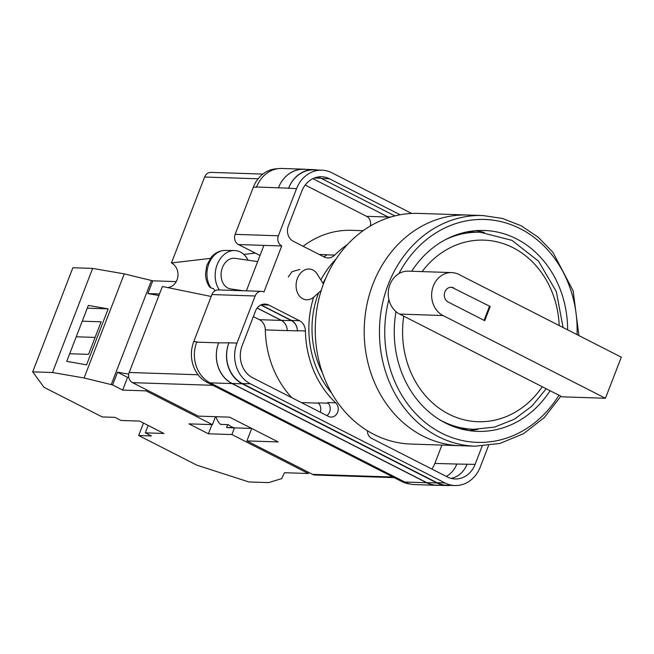 <?xml version="1.0" encoding="UTF-8"?>
<svg xmlns="http://www.w3.org/2000/svg" width="654" height="654" viewBox="0 0 654 654"><rect width="100%" height="100%" fill="white"/><g stroke="black" fill="none" stroke-linecap="round" stroke-linejoin="round"><path stroke-width="0.98" d="M410.254 484.009A30.926 26.667 -88.1 0 1 401.785 481.516L403.959 481.589M260.014 255.501L238.489 244.539L281.719 245.969L263.954 292.003A7.734 6.671 91.9 0 0 261.477 291.357L218.248 289.926A7.734 6.671 -88.1 0 0 211.912 294.553L193.739 341.65A30.926 26.667 -88.1 0 0 207.138 382.369L401.785 481.516M238.489 244.539A7.734 6.671 -88.1 0 1 235.138 234.353L278.367 235.792L296.54 188.695A30.926 26.667 91.9 0 1 321.899 170.179A30.926 26.667 91.9 0 1 331.807 172.754L411.693 213.449M277.607 168.732A30.926 26.667 -88.1 0 0 253.311 187.257L235.138 234.353M263.914 245.381L246.37 290.858M331.652 393.119A92.23 79.535 -88.1 0 1 313.642 297.202M320.852 279.92A92.23 79.535 -88.1 0 1 336.099 258.976M299.908 269.391L292.003 271.696L288.332 276.879M367.45 430.757A8.011 6.908 91.9 0 0 371.521 438.319L447.336 476.929A24.353 21.002 91.9 0 0 455.135 478.965A24.353 21.002 91.9 0 0 475.106 464.381L482.145 446.134M400.158 214.782L329.477 178.779A24.353 21.002 91.9 0 0 321.678 176.743A24.353 21.002 91.9 0 0 301.715 191.328L288.324 226.031A11.6 9.998 91.9 0 0 293.344 241.301L324.098 256.965A11.6 9.998 91.9 0 0 327.817 257.929A11.6 9.998 91.9 0 0 334.676 255.109A96.252 83.009 91.9 0 1 347.258 244.743M242.135 345.713A24.353 21.002 91.9 0 0 252.689 377.783L328.496 416.402A8.011 6.908 91.9 0 0 331.063 417.064A8.011 6.908 91.9 0 0 337.791 411.832A8.011 6.908 91.9 0 0 335.715 402.823A96.252 83.009 91.9 0 1 305.41 330.957A11.6 9.998 91.9 0 0 299.507 320.705L268.753 305.034A11.6 9.998 91.9 0 0 265.034 304.069A11.6 9.998 91.9 0 0 255.526 311.01L242.135 345.713M454.922 485.53L446.895 485.268A30.926 26.667 91.9 0 1 436.995 482.685L242.348 383.538A30.926 26.667 91.9 0 1 228.949 342.819L236.969 343.08A30.926 26.667 91.9 0 0 250.368 383.8L445.014 482.954A30.926 26.667 91.9 0 0 454.922 485.53A30.926 26.667 91.9 0 0 480.273 467.013L488.538 445.595M278.367 235.792A7.734 6.671 91.9 0 0 281.719 245.969M261.477 291.357A7.734 6.671 91.9 0 0 255.142 295.984L236.969 343.08M256.442 187.363A30.926 26.667 -88.1 0 1 256.589 186.979L253.311 187.257M278.449 187.821L288.627 188.156A30.926 26.667 -88.1 0 1 313.977 169.639L303.808 169.304A30.926 26.667 -88.1 0 0 278.449 187.821L256.589 186.979A30.926 26.667 -88.1 0 1 281.939 168.47L303.848 169.19A30.926 26.667 -88.1 0 1 306.137 169.386M438.875 485.268A30.926 26.667 -88.1 0 1 436.578 485.309L414.669 484.581A30.926 26.667 -88.1 0 1 404.761 482.006L426.67 482.726L232.031 383.579A30.926 26.667 -88.1 0 1 218.632 342.859L228.949 342.819M218.632 342.859L196.723 342.132A30.926 26.667 -88.1 0 1 196.862 341.756L196.723 342.132A30.926 26.667 -88.1 0 0 210.122 382.852L404.761 482.006M312.874 178.665L388.067 216.964A8.011 6.908 -88.1 0 1 389.048 217.578M441.941 445.08L434.853 463.433L456.811 464.046A24.353 21.002 -88.1 0 1 446.273 476.39M328.308 403.207L318.228 402.872A8.011 6.908 -88.1 0 1 320.264 412.208M394.885 215.91L321.457 178.509A24.353 21.002 91.9 0 0 317.656 177.062M456.811 464.046L475.106 464.381M451.137 478.385A24.353 21.002 91.9 0 0 467.087 464.119M326.91 415.592A8.011 6.908 91.9 0 0 327.695 402.562L335.715 402.823M288.627 188.156L296.54 188.695M321.899 170.179L313.879 169.909A30.926 26.667 91.9 0 0 288.52 188.426M291.856 397.73A96.252 83.009 -88.1 0 1 265.311 329.894A11.6 9.998 -88.1 0 0 259.409 319.675L281.318 320.403A11.6 9.998 -88.1 0 1 287.22 330.622A96.252 83.009 -88.1 0 1 287.22 330.54A11.6 9.998 -88.1 0 0 281.318 320.313L291.488 320.648A11.6 9.998 -88.1 0 1 297.39 330.875A96.252 83.009 91.9 0 1 297.39 330.687A11.6 9.998 91.9 0 0 291.488 320.435L261.003 304.911M303.145 246.288A96.252 83.009 -88.1 0 1 351.492 230.322L363.117 230.707M319.193 254.463L326.779 254.717A96.252 83.009 91.9 0 0 326.657 254.839L334.676 255.109M323.836 256.826A11.6 9.998 91.9 0 0 326.657 254.839M325.602 278.506A87.211 75.202 91.9 0 0 322.937 283.264M318.661 292.739A87.211 75.202 91.9 0 0 322.479 372.935M313.977 169.639A30.926 26.667 -88.1 0 1 317.492 170.032M450.32 485.382A30.926 26.667 -88.1 0 1 446.796 485.53L436.627 485.194A30.926 26.667 -88.1 0 1 426.719 482.619L232.072 383.465L242.242 383.808A30.926 26.667 -88.1 0 1 228.843 343.08M242.242 383.808L436.888 482.954A30.926 26.667 -88.1 0 0 446.796 485.53M291.488 320.648L260.791 305.009M326.779 254.717A11.6 9.998 -88.1 0 1 323.755 256.785M232.072 383.465A30.926 26.667 -88.1 0 1 218.673 342.745M281.318 320.313L257.194 308.026M278.498 187.706A30.926 26.667 -88.1 0 1 303.848 169.19M281.318 320.403L257.145 308.091M436.578 485.309A30.926 26.667 -88.1 0 1 426.67 482.726M305.197 185.049L366.575 216.319A8.011 6.908 -88.1 0 1 370.327 226.014M434.853 463.433A24.353 21.002 -88.1 0 1 431.853 469.049M259.409 319.675L253.368 316.601M321.212 290.458L313.994 296.9A15.459 11.707 -81.8 0 1 305.68 299.712A15.459 11.707 -81.8 0 1 300.521 297.161A15.459 11.707 -81.8 0 1 297.431 278.375A15.459 11.707 -81.8 0 1 310.078 269.105A15.459 11.707 -81.8 0 1 315.236 271.655A15.459 11.707 -81.8 0 1 317.264 274.14L323.411 284.024M215.15 290.695A22.277 16.865 -81.8 0 1 213.368 288.602L211.087 287.981A21.95 16.612 -81.8 0 1 208.74 264.02A21.95 16.612 -81.8 0 1 225.115 250.457L234.385 250.539A23.192 17.56 98.2 0 0 217.136 264.723A23.192 17.56 98.2 0 0 219.401 289.959M248.013 260.186A23.192 17.56 98.2 0 0 243.901 254.504A23.192 17.56 98.2 0 0 234.385 250.539M257.668 261.575L235.064 258.33A15.459 11.707 98.2 0 0 222.147 268.336A15.459 11.707 98.2 0 0 225.507 286.387A15.459 11.707 98.2 0 0 230.666 288.937L243.304 290.752M225.115 250.457C219.638 250.564 215.002 252.836 211.217 257.275L206.729 265.565L205.519 274.075C205.642 278.923 206.999 283.215 209.591 286.959L211.087 287.981M138.681 435.523L151.393 435.948L145.311 432.85L163.901 433.463L139.564 421.07L120.982 420.457L114.9 417.358L102.188 416.933L43.99 387.291L32.7 371.856L52.483 372.51L84.08 377.979L112.619 384.928L122.65 390.095L146.12 390.871L212.419 424.642L188.949 423.866L208.413 433.782L231.884 434.558L308.328 473.496L284.972 472.728L284.392 472.899L281.653 478.622L268.639 482.611L248.855 481.957L196.879 465.174L138.681 435.523L143.488 423.064M52.483 372.51L92.655 268.402L72.872 267.748L32.7 371.856M69.7 353.74L88.543 354.362L101.108 321.801L82.257 321.179M108.172 308.868L86.581 364.818L66.749 361.376L88.339 305.426L108.172 308.868L87.276 308.173M146.12 390.871L146.537 389.784M215.493 416.688L212.419 424.642M234.459 427.88L231.884 434.558M308.328 473.496L308.753 472.409M92.655 268.402L124.252 273.871L152.791 280.819L176.212 281.629M176.147 281.596L175.975 282.046M158.906 295.485L147.869 293.572L159.494 293.957M152.791 280.819L147.869 293.572M151.385 280.582L111.213 384.683M112.619 384.928L117.54 372.183L128.748 374.121M124.252 273.871L84.08 377.979M211.945 424.626L208.413 433.782M117.516 372.232L127.563 377.35L128.781 377.383M122.65 390.095L127.563 377.35M148.164 425.452L145.311 432.85M95.092 337.407L76.24 336.785M469.016 430.594A100.503 86.671 91.9 0 0 477.837 429.335A100.503 86.671 91.9 0 1 469.016 430.594M372.935 284.106A115.39 99.506 -88.1 0 1 467.545 215.027A115.39 99.506 91.9 0 0 372.935 284.106A115.39 99.506 91.9 0 0 459.901 445.676A115.39 99.506 -88.1 0 1 372.935 284.106M482.799 215.526L418.601 213.4A115.39 99.506 91.9 0 0 323.992 282.487A115.39 99.506 91.9 0 0 410.957 444.058L475.156 446.183A115.39 99.506 -88.1 0 1 388.19 284.613A115.39 99.506 -88.1 0 1 482.799 215.526L502.444 218.444L521.148 225.769L538.185 237.198L552.892 252.272L573.157 290.867L578.904 335.592M484.361 232.513A100.503 86.671 91.9 0 0 475.638 230.682A100.503 86.671 91.9 0 1 484.361 232.513M396.022 311.656A100.503 86.671 91.9 0 0 477.608 431.37A100.503 86.671 91.9 0 0 550.088 390.724M567.623 329.837A100.503 86.671 91.9 0 0 484.262 230.47A100.503 86.671 91.9 0 0 411.685 271.263M605.449 398.261L443.044 315.53A22.424 19.334 -88.1 0 1 433.324 286.011A22.424 19.334 -88.1 0 1 451.71 272.587A22.424 19.334 -88.1 0 1 458.895 274.459L621.3 357.182L605.449 398.261L562.064 396.823L403.747 316.176A90.841 78.341 91.9 0 0 448.824 414.137A90.841 78.341 91.9 0 0 542.272 386.735M443.044 315.53L399.651 314.092A22.424 19.334 -88.1 0 1 389.939 284.572A22.424 19.334 -88.1 0 1 408.325 271.148L451.71 272.587M453.696 287.915A7.734 6.671 91.9 0 0 451.227 287.269A7.734 6.671 91.9 0 0 444.475 293.303A7.734 6.671 91.9 0 0 448.235 302.074L484.728 320.664L490.198 306.505L452.92 287.883L490.198 306.505M399.651 314.092L403.747 316.176M489.413 306.473L484.066 320.329M452.92 287.883A7.734 6.671 91.9 0 0 450.835 287.269M394.158 477.633L315.073 475.017A7.734 6.671 -88.1 0 1 312.596 474.371L246.901 440.91L251.708 428.452L228.344 427.675A15.459 13.333 91.9 0 1 226.611 427.487L234.434 427.749A15.459 13.333 -88.1 0 1 231.222 426.645A15.459 13.333 -88.1 0 1 228.352 424.65L220.529 424.389A15.459 13.333 91.9 0 1 216.057 416.712M258.134 178.787L204.62 177.013L171.454 262.965L210.351 258.379M204.62 177.013A7.734 6.671 -88.1 0 1 210.964 172.378L262.834 174.103M212.926 385.32L132.549 382.655L198.244 416.116L229.538 417.154L278.203 441.941L246.901 440.91M132.549 382.655A7.734 6.671 -88.1 0 1 129.198 372.478L198.088 374.758M211.168 296.475L162.372 286.517L129.198 372.478M167.522 287.572A12.851 11.085 91.9 0 0 177.814 276.969A12.851 11.085 91.9 0 0 171.454 262.965M243.819 254.431L255.256 253.082M226.611 427.487L227.715 424.626M242.348 383.538L250.368 383.8M211.912 294.553L255.142 295.984M193.739 341.65L196.862 341.756M436.995 482.685L445.014 482.954M261.265 304.789L268.753 305.034M291.488 320.435L299.507 320.705M297.39 330.687L305.41 330.957M287.22 330.54L297.39 330.875M265.311 329.894L287.22 330.622M301.38 402.586L318.514 403.158M321.457 178.509L329.477 178.779M426.719 482.619L436.888 482.954M388.067 216.964L390.732 217.054M314.37 178.002L320.861 178.223M210.122 382.852L232.031 383.579M366.575 216.319L388.198 217.03M207.138 382.369L209.345 382.443M577.032 334.635A111.523 96.171 91.9 0 0 509.025 223.954A111.523 96.171 91.9 0 0 398.907 273.617M388.893 299.557A111.523 96.171 91.9 0 0 438.245 431.329A111.523 96.171 91.9 0 0 558.957 395.237M445.431 239.65A98.574 85.004 -88.1 0 1 480.289 232.268L511.927 240.329L538.495 261.142L556.333 291.635L563.078 327.531M559.195 325.545A90.841 78.341 91.9 0 0 506.768 244.882A90.841 78.341 91.9 0 0 422.1 271.606M460.759 428.877L473.758 429.31A98.574 85.004 -88.1 0 1 439.463 419.639M312.596 474.371L392.98 477.036M475.156 446.183L499.991 443.428L523.494 433.7L544.218 417.628L560.895 396.226M467.291 231.843L480.289 232.268M473.758 429.31L494.62 427.087L514.404 419.198L531.939 406.15L546.213 388.746"/></g></svg>
